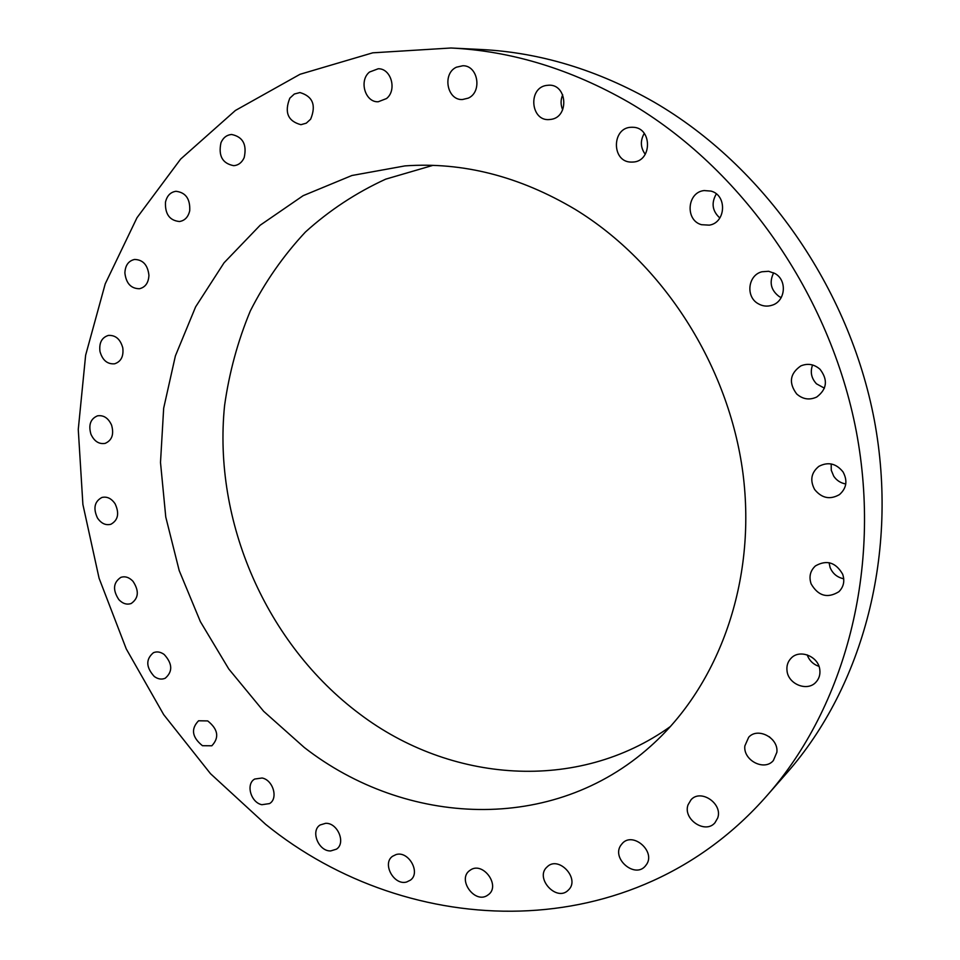 <?xml version="1.0" encoding="UTF-8"?>
<svg xmlns="http://www.w3.org/2000/svg" width="960" height="960" viewBox="0 0 960 960"><rect width="100%" height="100%" fill="white"/><g stroke="black" fill="none" stroke-linecap="round" stroke-linejoin="round"><path stroke-width="1.44" d="M620.676 845.496C611.628 858.744 634.632 878.424 645.12 866.292L646.584 864.396C655.68 851.304 633.012 831.576 622.44 843.276L620.676 845.496M628.944 102.408C570.912 69.132 511.584 51 450.984 48L372.732 52.824L300.048 74.28L235.416 110.46L180.648 159.084L137.004 217.704L105.216 283.884L85.632 355.224L78.264 429.456L82.896 504.468L99.084 578.244L126.252 648.9L163.68 714.624L210.492 773.676L265.608 824.316C409.428 940.98 633.312 948.72 767.424 795.108C845.04 706.752 882.228 569.1 856.344 431.616C830.148 294.264 741.516 168.084 628.944 102.408M304.284 747.48C405.624 826.368 552.684 834.384 650.736 746.112C718.98 685.392 756.84 581.16 742.944 473.244C728.82 365.412 662.868 262.908 575.136 209.34C519.48 176.28 462.768 161.808 404.976 165.9L351.912 175.5L303.156 195.672L260.16 225.228L224.052 262.8L195.624 306.852L175.404 355.848L163.668 408.228L160.5 462.444L165.768 517.032L179.196 570.552L200.376 621.636L228.768 668.976L263.676 711.324L304.284 747.48M688.044 804.828C682.644 819.24 705.324 834.468 714.96 822.756L717.66 818.076C723.096 803.784 700.788 788.544 691.044 799.764L688.044 804.828M744.852 745.92C743.052 760.392 764.4 771.456 773.364 760.536L776.868 752.292C778.692 737.94 757.788 726.876 748.692 737.244L744.852 745.92M787.044 671.028C788.436 684.408 807.48 691.836 815.952 682.164C819.132 678.708 820.404 674.52 819.792 669.6C818.412 656.388 799.884 648.936 791.292 658.008C787.8 661.524 786.396 665.856 787.044 671.028M811.116 583.872C818.256 596.076 827.52 598.68 838.896 591.708C843.672 586.896 844.932 581.064 842.676 574.236C835.764 562.296 826.68 559.524 815.424 565.92C810.216 570.768 808.776 576.744 811.116 583.872M814.632 489.504C821.772 498.264 830.04 499.968 839.46 494.604C846.588 488.268 847.776 480.696 843.024 471.9C836.16 463.416 828.12 461.568 818.88 466.344C811.188 472.62 809.772 480.348 814.632 489.504M796.68 393.96C802.812 399.336 809.496 400.356 816.732 397.02C827.028 389.196 828.132 379.956 820.068 369.312C814.224 364.2 807.828 363.06 800.856 365.892C789.876 373.548 788.484 382.896 796.68 393.96M758.112 303.66C762.576 306.264 767.244 306.78 772.116 305.208C785.484 301.284 787.464 280.284 775.008 273.54L768.624 271.284L761.928 271.776C747.936 275.112 745.416 296.712 758.112 303.66M701.508 224.7L709.272 225.144C725.88 222.84 727.392 195.264 711.036 191.1L704.172 190.56C687.012 192.156 684.9 220.344 701.508 224.7M630.948 162.084L633.132 162.048C652.428 161.268 652.224 127.308 632.82 127.272L631.464 127.272C611.7 127.308 611.292 161.856 630.948 162.084M551.424 119.316C569.28 116.64 567.144 84.468 549.084 85.176L546.012 85.488C527.844 88.524 530.808 121.032 549.048 119.592L551.424 119.316M468.252 98.136C482.484 92.016 478.08 65.364 462.852 65.748L456.42 67.2C442.032 73.632 447.036 100.464 462.42 99.54L468.252 98.136M386.508 98.556C397.236 90.192 391.188 68.352 378.24 68.76L369.492 72.048C358.704 80.664 365.184 102.576 378.252 101.76L386.508 98.556M310.644 119.184C316.356 105.24 312.792 96.36 299.952 92.556L294.336 94.02L289.824 98.16C284.196 112.332 287.892 121.176 300.912 124.692L306.288 123.168L310.644 119.184M244.188 157.608C247.056 144.54 242.88 136.836 231.66 134.496C226.8 134.88 223.248 137.604 220.98 142.68C218.184 155.904 222.468 163.572 233.832 165.684C238.5 165.216 241.956 162.516 244.188 157.608M189.72 210.756C190.308 198.948 185.724 192.456 175.98 191.292C170.472 192.108 166.968 195.732 165.48 202.164C164.952 214.092 169.62 220.548 179.484 221.52C184.824 220.632 188.232 217.044 189.72 210.756M148.932 275.304C147.768 264.996 142.98 259.704 134.58 259.452C128.496 260.832 125.256 265.332 124.884 272.964C126.108 283.368 130.968 288.636 139.464 288.732C145.392 287.28 148.548 282.804 148.932 275.304M122.784 347.844C120.348 339.144 115.536 335.004 108.348 335.424C101.76 337.536 98.964 342.876 99.972 351.456C102.456 360.24 107.328 364.356 114.612 363.804C121.044 361.644 123.768 356.316 122.784 347.844M111.564 425.076C108.3 418.02 103.62 414.936 97.512 415.836C90.504 418.812 88.308 424.932 90.924 434.196C94.224 441.324 98.976 444.396 105.156 443.376C112.02 440.34 114.156 434.244 111.564 425.076M115.14 503.856C111.432 498.396 107.004 496.272 101.868 497.484C94.512 501.492 93.036 508.308 97.428 517.932C101.184 523.476 105.672 525.588 110.88 524.268C118.104 520.212 119.52 513.408 115.14 503.856M132.96 581.256C129.132 577.284 125.088 575.988 120.816 577.38C113.184 582.576 112.536 590.004 118.86 599.64C122.748 603.696 126.864 604.98 131.208 603.492C138.684 598.224 139.272 590.82 132.96 581.256M164.196 654.492C160.524 651.852 156.936 651.252 153.432 652.704C145.644 659.28 145.92 667.2 154.26 676.476C158.004 679.188 161.664 679.776 165.24 678.228C172.872 671.58 172.536 663.672 164.196 654.492M207.72 720.924L198.564 720.78C190.728 728.928 192.012 737.232 202.44 745.704L211.824 745.788C219.492 737.568 218.124 729.276 207.72 720.924M262.116 778.008L254.736 779.028C245.568 783.888 250.788 802.596 261.876 804.708L269.508 803.592C278.496 798.612 273.132 780 262.116 778.008M325.608 823.32L320.124 824.976C310.224 830.952 318.624 851.532 330.708 850.932L336.468 849.156C346.176 843.024 337.596 822.6 325.608 823.32M396.072 854.568L392.532 856.284C381.792 863.604 394.02 885.864 406.668 881.988L410.484 880.104C421.008 872.604 408.54 850.56 396.072 854.568M470.892 869.712L469.272 870.84C457.584 879.756 474.372 903.408 486.96 895.668L488.868 894.324C500.28 885.168 483.216 861.864 470.892 869.712M546.96 867.048C534.516 878.04 556.632 902.208 568.224 890.196L568.332 890.088C580.68 879.084 558.66 855.084 547.14 866.88L546.96 867.048M767.424 795.108L787.2 772.548C862.896 686.352 899.172 552.924 874.32 420.072C849.144 287.352 763.464 165.624 654.156 102.144C597.792 69.972 540.048 52.428 480.948 49.488L450.984 48M432.96 165.36L385.704 179.148C356.076 192.756 329.304 210.396 305.388 232.056C283.38 255.648 265.02 281.952 250.296 310.992C237.768 341.16 229.2 372.684 224.58 405.54C212.76 521.58 266.352 644.172 359.628 713.928C449.844 782.268 577.188 793.392 670.596 726.384M769.224 736.68L772.764 740.004M807.204 654.864C809.268 660.54 813.204 664.368 818.988 666.372M829.056 562.68L830.112 567.564C832.704 573.66 837.24 577.404 843.732 578.784M831.18 463.944L831.264 470.268L833.724 476.196C836.664 480.504 840.684 483.084 845.784 483.972M812.58 364.98C810.024 371.988 811.332 378.264 816.48 383.82L824.424 388.188M773.664 272.808C769.02 282.3 770.868 290.232 779.22 296.58L781.212 297.612M716.316 193.908C711.084 203.028 712.26 211.056 719.844 217.992M644.268 133.368C640.116 140.664 640.44 147.648 645.24 154.308M562.704 94.788C560.556 99.816 560.544 104.808 562.668 109.776"/></g></svg>
